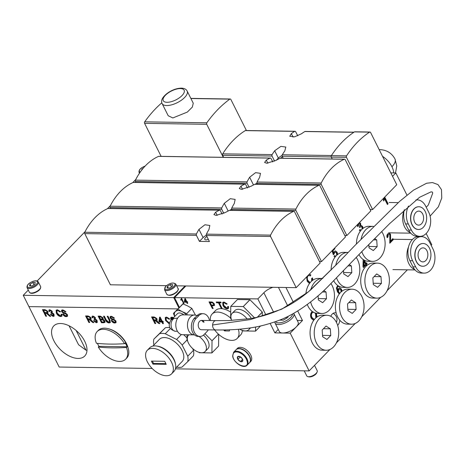 <?xml version="1.0" encoding="UTF-8"?>
<svg xmlns="http://www.w3.org/2000/svg" width="465" height="465" viewBox="0 0 465 465"><rect width="100%" height="100%" fill="white"/><g stroke="black" fill="none" stroke-linecap="round" stroke-linejoin="round"><path stroke-width="0.7" d="M336.166 312.968A6.888 4.819 90.9 0 0 335.085 312.776A6.888 4.819 90.9 0 0 332.19 314.09A6.888 4.819 90.9 0 0 330.795 316.299M337.642 325.355A6.888 4.819 90.9 0 0 337.77 325.233A6.888 4.819 90.9 0 0 339.781 320.187M69.07 325.791L78.562 344.739L86.019 350.203A21.593 12.375 -135.8 0 0 86.99 350.186M60.526 323.5A21.593 12.375 -135.8 0 0 53.789 325.919A21.593 12.375 -135.8 0 0 56.794 345.449A21.593 12.375 -135.8 0 0 78.021 358.434A21.593 12.375 -135.8 0 0 84.758 356.016A21.593 12.375 -135.8 0 0 81.753 336.48A21.593 12.375 -135.8 0 0 60.526 323.5M390.809 172.875L395.843 172.951L392.547 176.345M431.154 245.351L431.782 244.712L426.167 233.5M406.968 195.155L395.843 172.951M180.705 299.681L181.646 298.478L184.105 303.383L183.547 303.378L181.635 299.553L180.995 300.262L180.705 299.681L181.687 298.059M181.995 299.175L180.995 300.262L181.397 299.849L181.118 299.286M222.212 308.661L221.392 308.644L218.463 302.796L216.591 302.767L216.213 302.006L220.77 302.076L221.154 302.843L219.288 302.814L222.212 308.661M171.323 319.688L170.783 318.949L170.783 317.508L171.899 317.171L173.602 317.642M173.149 318.106L171.579 318.124L172.073 319.484M163.436 323.681L162.686 323.669L161.878 322.059L159.338 322.018L158.914 321.17L159.64 317.147L160.163 317.153L162.204 321.222L162.948 321.234L163.372 322.082L162.628 322.071L163.436 323.681M114.861 323.012C113.419 323.006 112.21 322.204 111.234 320.606L112.053 320.618L114.442 322.251L115.186 322.018L115.198 321.117L114.128 320.216L111.734 319.455L110.153 318.014L110.153 316.578L111.275 316.235L114.413 318.217L113.588 318.205L111.687 316.996L110.955 317.188L110.949 317.961L111.449 318.548L114.187 319.472L116 321.088L115.983 322.652L114.861 323.012L115.262 322.605C113.82 322.594 112.606 321.792 111.629 320.193M103.648 322.757L101.463 322.722L98.15 316.113L100.335 316.148L103.12 317.891L102.957 319.298L104.852 320.897L104.916 322.437L103.648 322.757L104.05 322.344L101.858 322.315L101.463 322.722M89.722 322.541L88.902 322.53L85.589 315.921L88.123 315.962L90.966 317.769L91.012 319.217L90.309 319.525L93.866 322.605L92.919 322.594L89.077 319.589L88.24 319.577L89.722 322.541M60.316 315.793L61.037 315.561L61.118 314.166L62.054 314.398L61.874 316.194L60.77 316.56C58.892 316.351 57.416 315.194 56.346 313.079L56.126 310.207L57.364 309.777L60.572 311.736L59.851 311.922L57.707 310.544L56.899 310.794L57.166 313.09L60.316 315.793M46.587 316.258L45.768 316.247L42.455 309.632L44.983 309.673L47.831 311.486L47.878 312.928L47.174 313.236L50.732 316.322L49.784 316.305L46.366 313.34L45.099 313.288L46.587 316.258M265.893 314.945L257.86 298.902L174.549 297.617L185.878 285.958M179.403 307.319L174.549 297.617M28.295 290.09L23.25 295.287L28.923 306.615L177.799 308.911L28.923 306.615L59.183 367.042L152.177 368.478M329.935 349.494L309.126 370.901L175.439 368.838M309.126 370.901L290.212 333.132L302.477 320.513L297.251 320.432M278.256 329.423L274.885 332.894L290.212 333.132M274.885 332.894L270.142 323.425M52.801 315.677L53.289 314.381L51.138 313.218L50.836 312.457L51.557 312.253L51.534 311.469L50.173 310.51L49.703 311.509L48.912 311.416L48.988 310.004L49.767 309.748L52.266 311.451L52.127 312.753L54.039 314.398L54.05 316.148L53.155 316.444L50.406 314.549L51.109 314.474L52.801 315.677L53.731 315.096M50.173 310.51L50.575 310.097L50.173 310.51M52.266 312.637L51.58 313.131M66.344 316.648C64.897 316.636 63.688 315.834 62.711 314.235L63.536 314.247L65.925 315.88L66.669 315.648L66.681 314.747L65.612 313.846L63.211 313.084L61.636 311.643L61.636 310.207L62.758 309.864L65.896 311.846L65.071 311.835L63.17 310.626L62.432 310.818L62.426 311.597L62.932 312.184L65.67 313.102L67.477 314.718L67.466 316.281L66.344 316.648L66.745 316.235C65.298 316.223 64.089 315.421 63.112 313.823M95.935 321.966L96.424 320.664L94.279 319.502L93.971 318.74L94.691 318.542L94.668 317.758L93.308 316.799L92.837 317.798L92.047 317.7L92.122 316.287L92.901 316.031L95.406 317.74L95.267 319.037L97.173 320.687L97.185 322.437L96.29 322.727L93.541 320.838L94.25 320.763L95.935 321.966L96.865 321.385M93.308 316.799L93.709 316.386L93.308 316.799M109.083 320.013L107.2 316.252L108.02 316.264L109.926 320.071L110.275 322.6L109.141 322.925C107.514 322.82 106.282 321.844 105.439 320.001L103.532 316.2L104.358 316.212L106.241 319.967L108.653 322.076L109.461 321.861L109.083 320.013L109.478 319.6L107.81 316.264M155.734 323.559L154.909 323.547L151.602 316.938L154.13 316.979L156.978 318.792L157.025 320.234L156.321 320.542L159.873 323.623L158.931 323.611L155.089 320.606L154.246 320.594L155.734 323.559M169.115 323.768L165.494 320.385L165.273 317.508L166.505 317.084L169.713 319.042L168.993 319.228L166.848 317.845L166.046 318.101L166.313 320.391L169.458 323.099M213.168 308.522L212.342 308.504L209.035 301.895L212.075 302.006L214.324 303.866L214.441 305.522L211.808 305.807L213.168 308.522M226.891 308.057L227.618 307.818L227.699 306.429L228.629 306.656L228.455 308.458L227.35 308.824C225.473 308.615 223.996 307.458 222.927 305.342L222.706 302.465L223.938 302.041L227.153 304L226.426 304.186L224.281 302.802L223.479 303.058L223.746 305.348L226.891 308.057M187.715 303.442L187.157 303.436L186.558 302.238L184.675 302.209L184.355 301.576L184.901 298.588L185.285 298.594L186.802 301.616L187.354 301.622L187.674 302.256L187.116 302.244L187.715 303.442M311.602 281.122L311.655 278.413L312.532 277.89L312.742 280.221M309.475 283.534L307.173 281.255L306.604 276.942M309.33 274.135L310.876 274.995L310.236 275.995L309.103 275.332L308.121 275.821C307.08 277.233 307.016 278.785 307.923 280.482L309.923 282.394L310.446 282.296M334.945 257.273L334.021 256.36L334.661 255.564L335.765 256.25M336.736 255.244L336.509 253.053L335.434 252.1L334.62 252.518L334.05 254.134L333.318 254.744L332.062 250.751M334.649 248.095L334.94 248.67L332.963 250.699L333.672 252.937L334.37 251.455L335.468 250.943L337.16 252.292L337.642 254.477L337.142 254.471L337.108 254.907M360.288 231.204L359.352 230.303L359.991 229.501L361.107 230.175M362.09 229.164L361.968 227.24L361.014 226.502L359.869 227.426L359.503 226.478L360.026 224.2L359.305 223.648L358.678 223.956L358.358 226.042L357.626 226.647L357.451 224.63M359.492 222.532L360.695 223.467L360.718 225.711L361.381 225.513L362.654 226.548L363.026 228.373M384.729 197.09L388.095 203.815L387.415 204.519L384.462 198.631L383.794 201.014L383.346 200.119L383.858 197.985M285.946 287.504L293.502 302.587M297.699 310.969L302.477 320.513M407.375 269.822L387.101 290.677M380.597 297.373L361.77 316.741M355.266 323.431L336.439 342.804M390.234 241.318L392.844 238.632L393.326 239.603L389.839 243.189L389.839 234.912L389.019 234.308L388.258 234.691L387.926 237.086L387.194 237.696C386.63 236.156 386.839 234.86 387.833 233.808L389.118 233.145L390.519 234.203L390.594 238.824L390.234 241.318L389.734 241.306L390.094 238.818L390.594 238.824M366.228 266.061L365.775 265.155L363.45 267.549L362.967 266.579L363.165 259.499M364.339 260.226L365.972 263.486L366.658 262.783L367.141 263.748L366.461 264.451L366.943 265.422M339.252 293.996L337.404 291.77L336.404 288.015L337.683 285.458M339.514 286.533L339.218 286.905L338.584 286.382L337.235 286.661L337.735 286.667L337.265 287.492L337.886 290.66L338.683 288.335L339.787 287.818L341.484 289.166L341.955 291.212M338.584 286.382L337.735 286.667M313.631 320.426L311.323 318.397C310.143 315.956 310.324 313.765 311.864 311.817L312.271 311.457M316.427 313.294L316.991 317.008M272.914 287.3A10.968 4.673 -26.6 0 0 263.858 292.729L257.86 298.902M384.404 197.427L387.595 203.804L388.095 203.815M387.595 203.804L387.24 204.176M383.515 200.45L383.962 198.625L384.462 198.631M392.512 238.969L392.826 239.591L393.326 239.603M392.826 239.591L389.682 242.829M389.019 234.308L388.258 234.691M387.758 234.686L387.426 237.08L387.926 237.086M387.426 237.08L387.072 237.371M388.874 233.168L390.519 234.203M390.019 234.197L390.094 238.818M359.753 229.803L360.962 230.187M361.014 226.502L360.259 226.868M359.759 226.856L359.369 227.414M359.305 223.648L358.678 223.956M358.178 223.95L357.858 226.037L358.358 226.042M357.858 226.037L357.527 226.31M359.399 222.63L360.695 223.467M360.195 223.462L360.218 225.705L360.718 225.711M361.131 225.542L362.654 226.548M362.154 226.536L362.485 228.809M363.275 267.206L365.275 265.149L365.775 265.155M363.642 259.825L365.473 263.481L365.972 263.486M366.333 263.12L366.641 263.742L367.141 263.748M366.641 263.742L365.961 264.445L366.461 264.451M365.961 264.445L366.594 265.718M363.926 261.469L363.427 261.458L363.31 265.707L363.81 265.713L365.292 264.19L363.926 261.469L363.81 265.713M334.411 255.872L335.608 256.262M335.434 252.1L334.62 252.518M334.12 252.512L333.545 254.128L334.05 254.134M333.545 254.128L333.207 254.407M334.318 248.426L334.94 248.67M334.44 248.665L332.463 250.693L332.963 250.699M332.463 250.693L333.173 252.931L333.672 252.937M335.224 250.961L337.16 252.292M336.66 252.28L337.142 254.471M337.235 286.661L336.765 287.486L337.265 287.492M336.765 287.486L337.387 290.654L337.886 290.66M339.543 287.841L341.484 289.166M340.985 289.154L341.426 291.642M341.014 292.008L340.816 289.898L339.752 288.986L338.433 289.393L337.886 290.474M337.857 290.66L338.107 292.09L339.305 293.043L340.037 293.02M338.433 289.393L338.933 289.399L338.607 292.096L339.805 293.049M338.107 292.09L338.607 292.096M339.752 288.986L338.933 289.399M312.102 278.146L312.166 280.651M309.266 274.205L310.876 274.995M310.376 274.984L309.923 275.693M309.103 275.332L308.01 275.495M307.702 275.815L308.121 275.821M307.249 276.274L307.423 280.471L307.923 280.482M307.423 280.471L309.423 282.389L309.923 282.394M315.88 313.183L316.392 317.461M313.561 312.096L311.806 312.678C310.684 314.189 310.608 315.84 311.579 317.624L313.55 319.286L314.619 319.182M311.806 312.678L312.306 312.683C311.184 314.195 311.108 315.845 312.079 317.636L314.049 319.292M311.579 317.624L312.079 317.636M315.845 317.926L315.584 313.869L314.979 312.916M313.271 312.12L312.306 312.683M46.378 315.834L45.768 316.247M46.163 315.834L43.065 309.644M48.029 312.695L47.174 313.236M50.296 315.898L49.784 316.305M50.185 315.892L48.761 314.485L48.36 314.898M48.761 314.485L47.785 313.567M47.261 313.154L46.767 312.928L46.366 313.34M46.767 312.928L45.5 312.881L45.099 313.288M47.064 312.37L47.418 311.079L45.797 310.027L44.059 309.998L43.658 310.411L44.721 312.526L46.285 312.55L47.064 312.37L47.023 311.492L45.396 310.434L43.658 310.411M47.418 311.079L47.023 311.492M54.207 315.909L53.155 316.444M53.556 316.031L50.807 314.137M53.202 315.27L53.69 313.968L53.289 314.381M53.69 313.968L53.289 313.393M51.981 312.724L51.138 313.218M51.539 312.805L51.371 312.387M51.557 312.253L51.935 311.056L51.534 311.469M51.935 311.056L50.575 310.097M49.598 311.038L48.912 311.416M49.313 311.004L49.232 309.835M61.037 315.561L61.642 314.294M62.043 315.968L60.77 316.56M61.171 316.148C59.293 315.944 57.817 314.782 56.747 312.666L56.346 313.079M56.747 312.666L56.358 310.021M60.369 311.48L59.851 311.922M60.247 311.509L58.102 310.132L57.707 310.544M58.102 310.132L56.899 310.794M66.669 315.648L67.07 315.241L67.082 314.34L66.681 314.747M67.082 314.34L66.013 313.433L65.612 313.846M66.013 313.433L63.612 312.672L63.211 313.084M63.612 312.672L62.037 311.23L61.636 311.643M62.037 311.23L61.88 310.033M65.635 311.422L65.071 311.835M65.472 311.422L63.571 310.213L63.17 310.626M63.571 310.213L62.432 310.818M67.623 316.055L66.745 316.235M89.513 322.123L88.902 322.53M89.297 322.117L86.199 315.933M91.163 318.984L90.309 319.525M93.43 322.181L92.919 322.594M93.32 322.181L91.896 320.774L91.495 321.187M91.896 320.774L90.919 319.856M90.396 319.438L89.902 319.217L89.501 319.629M89.902 319.217L88.635 319.164L88.24 319.577M90.198 318.659L90.559 317.368L88.931 316.31L87.193 316.287L86.792 316.694L87.856 318.816L89.42 318.839L90.198 318.659L90.158 317.781L88.53 316.723L86.792 316.694M90.559 317.368L90.158 317.781M97.348 322.193L96.29 322.727M96.691 322.315L93.942 320.426M96.336 321.553L96.825 320.257L96.424 320.664M96.825 320.257L96.429 319.682M95.278 319.019L94.715 319.42M95.116 319.007L94.279 319.502M94.674 319.089L94.511 318.67M94.691 318.542L95.093 318.13L95.069 317.345L94.668 317.758M95.069 317.345L93.709 316.386M92.733 317.328L92.047 317.7M92.448 317.293L92.366 316.124M101.858 322.315L98.76 316.124M105.061 322.199L104.05 322.344M103.224 319.391L101.155 319.275L100.754 319.688L101.899 321.972L103.765 321.972L104.474 321.408M104.166 321.559L104.422 320.461L103.869 319.751M100.864 316.496L99.754 316.479L99.353 316.892L100.376 318.926L102.236 318.874L102.788 318.368L102.742 317.549L100.864 316.496L100.469 316.909L99.353 316.892M102.742 317.549L102.341 317.961L100.469 316.909M102.236 318.874L102.341 317.961M102.44 319.292L102.038 319.705L100.754 319.688M104.422 320.461L104.021 320.873L102.038 319.705M103.765 321.972L104.021 320.873M110.443 322.355L109.141 322.925M109.542 322.512C107.915 322.408 106.683 321.431 105.84 319.589L104.143 316.206M109.461 321.861L109.856 321.449L109.478 319.6M115.186 322.018L115.587 321.606L115.599 320.705L115.198 321.117M115.599 320.705L114.529 319.804L114.128 320.216M114.529 319.804L112.129 319.042L111.734 319.455M112.129 319.042L110.554 317.601L110.153 318.014M110.554 317.601L110.397 316.403M114.152 317.793L113.588 318.205M113.989 317.793L112.088 316.584L111.687 316.996M112.088 316.584L110.955 317.188M116.145 322.419L115.262 322.605M155.519 323.14L154.909 323.547M155.31 323.134L152.212 316.95M157.17 320.001L156.321 320.542M159.443 323.198L158.931 323.611M159.332 323.198L157.902 321.792L157.507 322.204M157.902 321.792L156.932 320.873M156.403 320.461L155.909 320.234L155.508 320.647M155.909 320.234L154.647 320.182L154.246 320.594M156.211 319.676L156.566 318.386L154.944 317.328L153.206 317.304L152.805 317.711L153.863 319.833L155.426 319.856L156.211 319.676L156.164 318.798L154.543 317.74L152.805 317.711M156.566 318.386L156.164 318.798M163.221 323.256L162.686 323.669M163.087 323.256L162.279 321.646L161.878 322.059M162.279 321.646L159.739 321.606L159.338 322.018M159.739 321.606L159.315 320.763L158.914 321.17M159.315 320.763L159.966 317.153M163.163 321.658L162.628 322.071M161.454 321.21L161.855 320.798L160.663 318.42L159.838 321.187L161.454 321.21L160.262 318.833M169.202 323.268L165.895 319.972L165.494 320.385M165.895 319.972L165.505 317.322M169.516 318.787L168.993 319.228M169.394 318.816L167.249 317.438L166.848 317.845M167.249 317.438L166.046 318.101M171.771 319.327L171.184 318.537L170.783 318.949M171.184 318.537L171.021 317.339M173.55 317.694L172.713 317.519L172.317 317.932M172.713 317.519L171.579 318.124M212.958 308.097L212.342 308.504M212.743 308.097L209.645 301.907M214.58 305.284L213.237 305.831M213.638 305.418L212.209 305.395L211.808 305.807M213.592 304.871L213.993 304.465L213.912 303.465L212.732 302.349L210.639 302.262L210.238 302.674L211.424 305.046L212.831 305.069L213.592 304.871L213.511 303.877L212.331 302.762L210.238 302.674M212.732 302.349L212.331 302.762M213.912 303.465L213.511 303.877M222.003 308.237L221.392 308.644M221.793 308.237L218.864 302.39L218.463 302.796M218.864 302.39L216.992 302.36L216.591 302.767M216.992 302.36L216.824 302.018M220.945 302.419L219.683 302.401L219.288 302.814M227.618 307.818L228.222 306.557M228.617 308.231L227.35 308.824M227.751 308.411C225.874 308.202 224.397 307.045 223.328 304.93L222.927 305.342M223.328 304.93L222.938 302.285M226.949 303.744L226.426 304.186M226.827 303.773L224.682 302.395L224.281 302.802M224.682 302.395L223.479 303.058M183.913 303.006L183.547 303.378M187.523 303.058L187.157 303.436M187.151 302.209L186.959 301.826L186.558 302.238M186.959 301.826L185.07 301.797L184.675 302.209M185.07 301.797L184.756 301.169L184.355 301.576M184.756 301.169L185.221 298.594M187.482 301.872L187.116 302.244M185.041 301.587L186.244 301.611L185.361 299.838L185.041 301.587M186.61 301.233L186.244 301.611M185.721 299.466L185.361 299.838M247.113 318.92A11.671 6.69 -135.8 0 0 232.116 313.364A11.671 6.69 -135.8 0 0 231.71 320.397M232.116 313.364L234.784 310.62A11.671 6.69 44.2 0 1 251.187 318.316M231.291 319.205L230.663 318.577A17.507 10.032 44.2 0 1 230.652 318.56A17.507 10.032 44.2 0 1 230.646 318.542L230.75 306.4L237.417 299.541A17.507 10.032 44.2 0 1 237.435 299.524L230.768 306.383L243.242 306.575L249.903 299.716L237.435 299.524M249.903 299.716A17.507 10.032 44.2 0 1 249.943 299.733L243.276 306.592L254.442 317.735M257.389 317.13L262.307 312.067L249.943 299.733M262.307 312.067A17.507 10.032 44.2 0 1 262.324 312.108L257.453 317.113M262.289 315.95L262.324 312.108M255.587 326.988L255.552 331.109L260.551 325.959M255.552 331.109A17.507 10.032 44.2 0 1 255.535 331.127L243.061 330.929A17.507 10.032 44.2 0 1 243.026 330.911L242.614 330.499M239.69 329.22A11.671 6.69 -135.8 0 0 248.851 329.633A11.671 6.69 -135.8 0 0 249.815 327.988M188.9 334.8A11.671 6.69 -135.8 0 0 188.476 335.178A11.671 6.69 -135.8 0 0 188.517 343.182A11.671 6.69 -135.8 0 0 196.881 351.476A11.671 6.69 -135.8 0 0 205.216 351.441A11.671 6.69 -135.8 0 0 205.175 343.437A11.671 6.69 -135.8 0 0 198.985 336.433M203.478 335.125A11.671 6.69 44.2 0 1 207.843 340.694A11.671 6.69 44.2 0 1 207.878 348.704L205.216 351.441M187.651 341.019L187.023 340.392A17.507 10.032 44.2 0 1 187.017 340.374A17.507 10.032 44.2 0 1 187.006 340.357L187.052 334.771M204.937 333.69L211.999 340.74A17.507 10.032 44.2 0 1 212.017 340.775L211.912 352.918L218.579 346.059L218.678 334.364M211.999 340.74L218.422 334.132M218.451 334.155L212.017 340.775M211.912 352.918A17.507 10.032 44.2 0 1 211.895 352.935L199.427 352.743A17.507 10.032 44.2 0 1 199.386 352.726L198.974 352.313M135.728 179.566L132.728 182.652M110.397 205.629L107.398 208.715M85.066 231.686L37.13 281.005M23.25 295.287L173.712 297.606L185.047 285.946M173.712 297.606L178.845 307.853M124.539 343.687A19.838 11.369 -135.8 0 0 103.381 329.307A19.838 11.369 -135.8 0 0 97.191 331.533A19.838 11.369 -135.8 0 0 96.406 343.257A185.082 78.806 -26.6 0 0 109.874 344.088A185.082 78.806 -26.6 0 0 124.539 343.687L125.201 343.001A19.838 11.369 44.2 0 1 126.248 344.891A19.838 11.369 44.2 0 1 127.096 346.78L126.428 347.465A185.082 78.806 153.4 0 1 111.763 347.867A185.082 78.806 153.4 0 1 98.301 347.029A19.838 11.369 -135.8 0 0 119.459 361.41A19.838 11.369 -135.8 0 0 125.643 359.189A19.838 11.369 -135.8 0 0 126.428 347.465M125.643 359.189L126.771 358.033A19.838 11.369 -135.8 0 0 126.707 344.42A19.838 11.369 -135.8 0 0 112.478 330.319A19.838 11.369 -135.8 0 0 98.318 330.377L97.191 331.533M98.301 347.029L98.964 346.344A19.838 11.369 44.2 0 1 97.923 344.455A19.838 11.369 44.2 0 1 97.406 343.362M98.964 346.344L127.096 346.78M171.597 373.848L173.997 371.378A16.92 9.701 -135.8 0 0 173.945 359.771A16.92 9.701 -135.8 0 0 161.808 347.739A16.92 9.701 -135.8 0 0 149.73 347.785L147.329 350.255A16.92 9.701 -135.8 0 0 147.382 361.863A16.92 9.701 -135.8 0 0 159.518 373.895A16.92 9.701 -135.8 0 0 171.597 373.848A16.92 9.701 -135.8 0 0 171.544 362.235A16.92 9.701 -135.8 0 0 159.408 350.209A16.92 9.701 -135.8 0 0 147.329 350.255M152.148 362.619L152.915 364.118L166.243 364.322L164.732 361.299L151.404 361.096L152.148 362.619M152.915 364.118L153.555 363.461L165.895 363.647M152.421 361.2L153.555 363.461M157.193 346.129A15.874 9.097 44.2 0 1 175.445 363.868M175.59 368.233L182.175 361.456A15.874 9.097 -135.8 0 0 179.972 347.093A15.874 9.097 -135.8 0 0 164.366 337.549A15.874 9.097 -135.8 0 0 159.414 339.328L152.822 346.105M176.677 367.112A21.006 12.038 -135.8 0 0 179.304 367.391A21.006 12.038 -135.8 0 0 181.966 367.129L187.709 361.677A21.006 12.038 -135.8 0 0 187.755 356.196L182.158 345.024A21.006 12.038 -135.8 0 0 176.584 339.462L165.249 333.742A21.006 12.038 -135.8 0 0 159.623 333.655L153.88 339.107A21.006 12.038 -135.8 0 0 153.834 344.588L153.991 344.908M187.011 340.037L182.158 345.024M187.023 338.09A21.006 12.038 -135.8 0 0 183.687 334.719M176.584 339.462L181.373 334.527M187.755 356.196L193.487 350.296L192.574 348.477M193.487 350.296A21.006 12.038 -135.8 0 1 193.44 355.777L187.709 361.677M159.623 333.655L165.354 327.755L153.88 339.107M170.3 328.54L165.249 333.742M169.754 327.633A21.006 12.038 -135.8 0 0 165.354 327.755M143.174 168.289L141.994 168.981L141.691 170.132M142.226 169.446L141.994 168.981M169.411 288.091L172.282 286.394L172.748 284.661L170.341 284.621L167.476 286.318L167.011 288.05L169.411 288.091M168.353 288.073L167.476 286.318M171.469 286.876L170.341 284.621M35.282 282.54L32.876 282.505L30.004 284.196L29.539 285.929L31.946 285.969L34.817 284.272L35.282 282.54M34.003 284.754L32.876 282.505M30.882 285.952L30.004 284.196M317.107 372.041L316.659 372.994A4.9 2.087 153.4 0 1 315.851 374.11A4.9 2.087 153.4 0 1 308.929 376.871L307.894 376.65A5.836 2.482 -26.6 0 0 316.142 373.36A5.836 2.482 -26.6 0 0 317.107 372.041A5.836 2.482 -26.6 0 0 317.194 370.686L314.52 365.351M293.851 313.643L298.106 322.14A10.503 4.47 153.4 0 1 296.211 326.959A10.503 4.47 153.4 0 1 286.504 332.469A10.503 4.47 153.4 0 1 279.32 331.545L275.065 323.047A10.503 4.47 153.4 0 0 282.249 323.971A10.503 4.47 153.4 0 0 291.956 318.461A10.503 4.47 153.4 0 0 293.851 313.643L293.671 313.334M304.209 370.826L306.761 375.912A5.836 2.482 -26.6 0 0 307.894 376.65M279.506 320.118L283.243 320.176L287.835 317.461L288.161 316.247M281.54 320.147L281.18 319.432M286.533 318.229L286.051 317.264M240.388 335.166A17.507 10.032 -135.8 0 0 240.55 335.003A17.507 10.032 -135.8 0 0 242.358 330.417M230.698 312.143A17.507 10.032 -135.8 0 0 215.609 310.44A17.507 10.032 -135.8 0 0 215.446 310.603L212.11 314.026A17.507 10.032 -135.8 0 0 210.395 320.542M214.603 329.941A17.507 10.032 -135.8 0 0 237.057 338.596A17.507 10.032 -135.8 0 0 237.22 338.433A17.507 10.032 -135.8 0 0 238.353 329.33M230.646 318.101A17.507 10.032 -135.8 0 0 212.273 313.869A17.507 10.032 -135.8 0 0 212.11 314.026M223.624 329.918L224.624 330.917L229.431 330.987L229.443 329.766M225.635 329.877L224.624 330.917M209.535 320.525A9.922 6.946 90.9 0 0 203.066 313.695L201.293 313.666A9.922 6.946 90.9 0 0 197.119 315.561L194.289 318.473A9.922 6.946 90.9 0 0 192.638 332.33A9.922 6.946 90.9 0 0 198.154 336.422L199.921 336.445A9.922 6.946 90.9 0 0 204.094 334.556L206.931 331.638A9.922 6.946 90.9 0 0 208.268 329.842M203.066 313.695A9.922 6.946 90.9 0 0 198.892 315.59L196.056 318.502A9.922 6.946 90.9 0 0 194.411 332.359A9.922 6.946 90.9 0 0 199.921 336.445M197.009 315.677L196.387 315.421A9.922 6.946 90.9 0 0 194.562 315.043A9.922 6.946 90.9 0 0 188.273 320.408A9.922 6.946 90.9 0 0 188.744 330.789A9.922 6.946 90.9 0 0 194.26 334.881A9.922 6.946 90.9 0 0 194.521 334.876M194.562 315.043L182.902 314.863A9.922 6.946 90.9 0 0 176.613 320.228A9.922 6.946 90.9 0 0 177.084 330.609A9.922 6.946 90.9 0 0 182.594 334.701L194.26 334.881M212.604 324.977A4.667 3.267 -89.1 0 1 215.934 320.623L228.809 320.554L247.63 318.851C258.929 317.601 271.13 313.91 284.225 307.778C293.764 302.936 302.703 296.856 311.05 289.538L338.27 262.742L308.498 291.747L281.761 309.173L250.705 319.507L212.604 324.977A4.667 3.267 -89.1 0 0 213.197 328.034A4.667 3.267 -89.1 0 0 215.789 329.958L201.421 329.737A4.667 3.267 -89.1 0 1 198.828 327.813A4.667 3.267 -89.1 0 1 198.607 322.931A4.667 3.267 -89.1 0 1 201.566 320.402A4.667 3.267 -89.1 0 1 204.089 322.193M201.147 320.437A4.667 3.267 -89.1 0 1 203.257 322.181M183.902 314.881A6.382 3.656 -135.8 0 0 177.467 313.666L172.306 318.978M174.741 316.467A9.335 5.353 44.2 0 1 175.433 311.521A9.335 5.353 44.2 0 1 182.1 311.626A9.335 5.353 44.2 0 1 186.389 314.915M187.244 314.933L186.744 313.631L182.1 311.626L177.892 309.167L173.41 313.422L174.677 316.537M177.665 318.106L174.079 318.49A6.382 3.656 -135.8 0 0 172.655 318.787L170.922 320.065C167.638 325.802 169.184 329.54 175.567 331.283L177.467 331.312M173.41 313.422L182.995 303.918L187.639 305.924L191.842 308.382L195.44 315.136M177.892 309.167L182.995 303.918M186.744 313.631L191.842 308.382M195.538 317.188A8.591 6.016 90.9 0 0 193.097 320.025M232.849 356.178C233.599 364.525 248.856 370.518 247.299 361.857C246.305 357.701 243.602 354.557 239.179 352.429C234.871 351.127 232.762 352.377 232.849 356.178M240.417 361.526L242.62 361.206L242.602 359.8L242.282 358.701L239.737 356.516A3.371 1.93 44.2 0 1 242.817 360.096A3.371 1.93 44.2 0 1 240.417 361.526A3.371 1.93 44.2 0 1 237.33 357.94A3.371 1.93 44.2 0 1 239.737 356.516L237.528 356.835L237.865 359.34L240.417 361.526L242.515 359.364M250.344 359.265A9.335 5.353 -135.8 0 0 244.206 350.61A9.335 5.353 -135.8 0 0 236.046 349.767L233.645 352.238A9.335 5.353 -135.8 0 1 241.806 353.08A9.335 5.353 -135.8 0 1 247.944 361.735A9.335 5.353 -135.8 0 1 247.037 365.252L249.438 362.781A9.335 5.353 -135.8 0 0 250.344 359.265M249.531 362.677A9.335 5.353 -135.8 0 0 249.635 362.578A9.335 5.353 -135.8 0 0 250.548 359.061A9.335 5.353 -135.8 0 0 244.41 350.401A9.335 5.353 -135.8 0 0 236.243 349.564A9.335 5.353 -135.8 0 0 236.15 349.668M249.635 362.578L250.769 361.415A9.335 5.353 -135.8 0 0 251.681 357.893A9.335 5.353 -135.8 0 0 245.537 349.238A9.335 5.353 -135.8 0 0 237.377 348.395L236.243 349.564M240.3 356.835L237.865 359.34M168.208 115.744L172.852 117.953L187.302 112.094L192.341 107.095L193.254 103.207L187.168 91.053A14.002 5.964 153.4 0 1 181.367 100.237A14.002 5.964 153.4 0 1 166.644 105.555A14.002 5.964 153.4 0 1 162.122 103.596L168.208 115.744M282.505 156.815A3.854 1.639 -26.6 0 0 280.686 158.141A3.854 1.639 -26.6 0 0 280.622 158.205M297.74 135.797L295.682 131.746A1.168 0.82 90.9 0 0 295.037 131.27L245.625 130.508A1.168 0.82 90.9 0 0 245.288 130.607A91.03 63.74 90.9 0 0 222.706 153.834A1.168 0.82 90.9 0 0 222.642 155.287L223.648 157.327M295.037 131.27A1.168 0.82 90.9 0 0 294.7 131.368A91.03 63.74 90.9 0 0 291.34 133.606L289.765 136.28L294.607 136.832L301.489 133.757A91.03 63.74 -89.1 0 1 304.848 131.525A1.168 0.82 -89.1 0 1 305.185 131.426L354.01 132.182M283.208 158.245L282.203 156.205A1.168 0.82 -89.1 0 1 282.267 154.752A91.03 63.74 -89.1 0 1 284.824 150.904L285.812 147.062L280.901 146.37L274.675 150.747A91.03 63.74 90.9 0 0 272.118 154.595A1.168 0.82 90.9 0 0 272.054 156.048L274.577 161.157M372.61 209.552L346.466 157.339A1.168 0.82 -89.1 0 1 346.535 155.862A102.701 71.912 -89.1 0 1 369.594 132.136A1.168 0.82 -89.1 0 1 369.948 132.031A1.168 0.82 -89.1 0 1 370.593 132.508L396.744 184.727L372.61 209.552L370.181 209.517M282.057 155.49A7.109 3.028 -26.6 0 0 278.361 158.106L276.239 160.286M332.254 159.001L331.301 157.1A1.168 0.82 -89.1 0 1 331.371 155.624A102.701 71.912 -89.1 0 1 342.089 142.145A102.701 71.912 -89.1 0 1 354.435 131.903A1.168 0.82 -89.1 0 1 354.783 131.793L369.948 132.031M223.276 157.321L206.745 124.306A1.168 0.82 -89.1 0 1 206.838 122.795A129.078 90.379 -89.1 0 1 229.844 99.126A1.168 0.82 -89.1 0 1 230.227 98.999A1.168 0.82 -89.1 0 1 230.878 99.481L246.421 130.52M161.128 156.362L144.592 123.347A1.168 0.82 -89.1 0 1 144.691 121.836A129.078 90.379 -89.1 0 1 161.82 102.817M344.815 235.505L346.849 235.54L321.222 184.361A1.168 0.82 -89.1 0 1 321.228 183.001A63.019 44.129 -89.1 0 1 344.321 159.245A1.168 0.82 -89.1 0 1 344.571 159.193L280.418 158.205A1.168 0.82 90.9 0 0 280.168 158.257A63.019 44.129 90.9 0 0 276.297 160.251L266.794 163.273L264.614 162.471L266.3 160.1A63.019 44.129 -89.1 0 1 270.171 158.1A1.168 0.82 -89.1 0 1 270.421 158.048A1.168 0.82 -89.1 0 1 271.072 158.53L272.775 161.936M249.106 187.285L247.072 183.216A1.168 0.82 -89.1 0 1 247.078 181.856A63.019 44.129 -89.1 0 1 249.635 177.241L255.599 172.637L260.476 173.34L259.633 177.398A63.019 44.129 90.9 0 0 257.075 182.013A1.168 0.82 90.9 0 0 257.069 183.373L257.534 184.303M247.072 183.216L135.431 181.495L135.896 182.425M256.976 183.134A7.004 2.982 -26.6 0 0 255.186 184.262M344.571 159.193A1.168 0.82 -89.1 0 1 345.222 159.675L370.843 210.848L346.849 235.54M270.421 158.048L158.78 156.327A1.168 0.82 90.9 0 0 158.53 156.38A63.019 44.129 -89.1 0 0 135.437 180.135A1.168 0.82 -89.1 0 0 135.431 181.495M319.484 261.568L321.518 261.597L295.891 210.424A1.168 0.82 -89.1 0 1 295.897 209.064A63.019 44.129 -89.1 0 1 318.99 185.303A1.168 0.82 -89.1 0 1 319.24 185.25L255.087 184.262A1.168 0.82 90.9 0 0 254.837 184.314A63.019 44.129 90.9 0 0 250.966 186.314L241.463 189.336L239.283 188.528L240.969 186.157A63.019 44.129 -89.1 0 1 244.84 184.163A1.168 0.82 -89.1 0 1 245.09 184.111A1.168 0.82 -89.1 0 1 245.741 184.588L247.444 187.994M223.775 213.342L221.741 209.279A1.168 0.82 -89.1 0 1 221.747 207.919A63.019 44.129 -89.1 0 1 224.304 203.304L230.268 198.695L235.145 199.404L234.302 203.461A63.019 44.129 90.9 0 0 231.744 208.076A1.168 0.82 90.9 0 0 231.739 209.436L232.204 210.36M221.741 209.279L110.1 207.559L110.565 208.489M231.646 209.198A7.004 2.982 -26.6 0 0 229.855 210.325M319.24 185.25A1.168 0.82 -89.1 0 1 319.885 185.733L345.512 236.912L321.518 261.597M245.09 184.111L133.449 182.39A1.168 0.82 90.9 0 0 133.199 182.443A63.019 44.129 -89.1 0 0 110.106 206.198A1.168 0.82 -89.1 0 0 110.1 207.559M208.332 239.336A3.737 1.593 153.4 0 1 205.966 239.882A3.737 1.593 153.4 0 1 204.763 239.359A3.737 1.593 153.4 0 1 206.919 236.516M176.659 285.818L296.188 287.661L270.56 236.482A1.168 0.82 -89.1 0 1 270.566 235.121A63.019 44.129 -89.1 0 1 293.659 211.366A1.168 0.82 -89.1 0 1 293.909 211.313L229.756 210.325A1.168 0.82 90.9 0 0 229.507 210.378A63.019 44.129 90.9 0 0 225.635 212.371L216.132 215.4L213.952 214.592L215.638 212.22A63.019 44.129 -89.1 0 1 219.509 210.221A1.168 0.82 -89.1 0 1 219.759 210.168A1.168 0.82 -89.1 0 1 220.41 210.651L222.113 214.057M206.408 235.493L209.436 241.538L199.439 241.381L196.41 235.342A1.168 0.82 -89.1 0 1 196.416 233.982A63.019 44.129 -89.1 0 1 198.974 229.367L204.937 224.758L209.814 225.461L208.971 229.518A63.019 44.129 90.9 0 0 206.414 234.133A1.168 0.82 90.9 0 0 206.408 235.493L270.56 236.482M196.41 235.342L84.77 233.616L110.397 284.795L166.441 285.661M206.315 235.255A7.004 2.982 -26.6 0 0 203.1 237.609L199.439 241.381M293.909 211.313A1.168 0.82 -89.1 0 1 294.554 211.796L320.182 262.969L296.188 287.661M219.759 210.168L108.118 208.448A1.168 0.82 90.9 0 0 107.868 208.5A63.019 44.129 -89.1 0 0 84.775 232.256A1.168 0.82 -89.1 0 0 84.77 233.616M410.357 232.663A15.171 10.625 -89.1 0 1 404.614 226.949A15.171 10.625 -89.1 0 1 404.242 210.192M415.925 199.967A15.171 10.625 -89.1 0 1 417.221 199.874A15.171 10.625 -89.1 0 1 425.655 206.129L428.73 212.267A15.171 10.625 -89.1 0 1 429.445 228.146A15.171 10.625 -89.1 0 1 419.831 236.354A15.171 10.625 -89.1 0 1 411.397 230.099L408.322 223.961A15.171 10.625 -89.1 0 1 408.514 206.03M419.831 236.354L417.122 236.313A15.171 10.625 -89.1 0 1 408.689 230.059L405.614 223.921A15.171 10.625 -89.1 0 1 404.37 209.692M418.785 206.739A11.381 7.969 90.9 0 0 418.703 206.739A11.381 7.969 90.9 0 0 411.49 212.894A11.381 7.969 90.9 0 0 412.025 224.798A11.381 7.969 90.9 0 0 418.349 229.489A11.381 7.969 90.9 0 0 418.436 229.495M425.19 211.43A11.381 7.969 -89.1 0 1 425.731 223.34A11.381 7.969 -89.1 0 1 418.517 229.495A11.381 7.969 -89.1 0 1 412.193 224.804A11.381 7.969 -89.1 0 1 411.653 212.894A11.381 7.969 -89.1 0 1 418.866 206.739A11.381 7.969 -89.1 0 1 425.19 211.43M421.528 223.781A7.004 4.906 -89.1 0 1 418.587 225.118A7.004 4.906 -89.1 0 1 414.007 220.241A7.004 4.906 -89.1 0 1 415.855 212.453A7.004 4.906 -89.1 0 1 418.802 211.116A7.004 4.906 -89.1 0 1 423.382 215.987A7.004 4.906 -89.1 0 1 421.528 223.781M414.629 269.438A15.171 10.625 -89.1 0 1 408.886 263.719A15.171 10.625 -89.1 0 1 408.52 246.962M412.595 260.731A15.171 10.625 -89.1 0 1 415.117 239.539A15.171 10.625 -89.1 0 1 421.499 236.644A15.171 10.625 -89.1 0 1 429.927 242.899L433.002 249.037A15.171 10.625 -89.1 0 1 433.723 264.916A15.171 10.625 -89.1 0 1 424.103 273.124A15.171 10.625 -89.1 0 1 415.669 266.869L412.595 260.731L409.892 260.691A15.171 10.625 -89.1 0 1 412.409 239.498A15.171 10.625 -89.1 0 1 418.791 236.604L421.499 236.644M423.057 243.509A11.381 7.969 90.9 0 0 422.976 243.509A11.381 7.969 90.9 0 0 415.762 249.664A11.381 7.969 90.9 0 0 416.297 261.574A11.381 7.969 90.9 0 0 422.621 266.265A11.381 7.969 90.9 0 0 422.708 266.265M429.468 248.2A11.381 7.969 -89.1 0 1 430.003 260.109A11.381 7.969 -89.1 0 1 422.79 266.265A11.381 7.969 -89.1 0 1 416.466 261.574A11.381 7.969 -89.1 0 1 415.925 249.664A11.381 7.969 -89.1 0 1 423.144 243.509A11.381 7.969 -89.1 0 1 429.468 248.2M425.8 260.551A7.004 4.906 -89.1 0 1 422.859 261.888A7.004 4.906 -89.1 0 1 418.279 257.017A7.004 4.906 -89.1 0 1 420.127 249.223A7.004 4.906 -89.1 0 1 423.074 247.886A7.004 4.906 -89.1 0 1 427.655 252.762A7.004 4.906 -89.1 0 1 425.8 260.551M424.103 273.124L421.395 273.083A15.171 10.625 -89.1 0 1 412.961 266.829L409.892 260.691M373.389 226.368A17.507 12.259 90.9 0 0 373.139 226.356L368.972 226.292A17.507 12.259 90.9 0 0 357.562 236.673A17.507 12.259 90.9 0 0 356.44 243.869M361.817 251.612A17.507 12.259 90.9 0 0 372.599 261.365A17.507 12.259 90.9 0 0 384.009 250.984A17.507 12.259 90.9 0 0 381.66 231.524M373.139 226.356A17.507 12.259 90.9 0 0 361.724 236.737A17.507 12.259 90.9 0 0 361.136 238.964M358.951 254.564A17.507 12.259 90.9 0 0 368.431 261.301L372.599 261.365M368.797 244.485L369.018 247.822L373.308 250.559L377.156 246.601L376.714 239.899L374.639 238.574M373.378 239.853L376.714 239.899M368.931 246.473L377.156 246.601M377.411 263.126L373.244 263.062A17.507 12.259 90.9 0 0 361.834 273.443A17.507 12.259 90.9 0 0 372.703 298.071L376.871 298.135A17.507 12.259 90.9 0 0 388.281 287.754A17.507 12.259 90.9 0 0 377.411 263.126A17.507 12.259 90.9 0 0 365.996 273.513A17.507 12.259 90.9 0 0 376.871 298.135M372.849 277.89L373.29 284.592L377.58 287.335L381.428 283.371L380.986 276.675L376.702 273.932L372.849 277.89M374.139 276.565L380.986 276.675M373.203 283.249L381.428 283.371M352.081 289.189L347.913 289.125A17.507 12.259 90.9 0 0 336.503 299.507A17.507 12.259 90.9 0 0 347.372 324.134L351.54 324.198A17.507 12.259 90.9 0 0 362.95 313.817A17.507 12.259 90.9 0 0 352.081 289.189A17.507 12.259 90.9 0 0 340.665 299.57A17.507 12.259 90.9 0 0 351.54 324.198M347.518 303.953L347.959 310.655L352.249 313.393L356.097 309.434L355.655 302.732L351.371 299.995L347.518 303.953M348.808 302.628L355.655 302.732M347.872 309.306L356.097 309.434M326.75 315.247L322.582 315.183A17.507 12.259 90.9 0 0 311.172 325.57A17.507 12.259 90.9 0 0 322.042 350.192L326.209 350.255A17.507 12.259 90.9 0 0 337.619 339.874A17.507 12.259 90.9 0 0 326.75 315.247A17.507 12.259 90.9 0 0 315.334 325.634A17.507 12.259 90.9 0 0 326.209 350.255M322.187 330.011L322.629 336.712L326.918 339.456L330.766 335.498L330.324 328.796L326.041 326.052L322.187 330.011M323.477 328.691L330.324 328.796M322.541 335.37L330.766 335.498M348.25 252.437A17.507 12.259 90.9 0 0 347.808 252.419L343.641 252.356A17.507 12.259 90.9 0 0 332.231 262.737A17.507 12.259 90.9 0 0 331.109 270.066M336.573 277.931A17.507 12.259 90.9 0 0 347.268 287.428A17.507 12.259 90.9 0 0 358.678 277.041A17.507 12.259 90.9 0 0 356.202 257.407M347.808 252.419A17.507 12.259 90.9 0 0 336.393 262.801A17.507 12.259 90.9 0 0 335.742 265.335M333.736 280.831A17.507 12.259 90.9 0 0 343.1 287.364L347.268 287.428M343.478 270.74L343.687 273.879L347.977 276.623L351.825 272.664L351.383 265.963L349.296 264.626M348.07 265.91L351.383 265.963M343.6 272.537L351.825 272.664M322.786 278.489A17.507 12.259 90.9 0 0 322.472 278.477L318.31 278.413A17.507 12.259 90.9 0 0 306.9 288.794A17.507 12.259 90.9 0 0 305.883 293.828M310.637 301.971A17.507 12.259 90.9 0 0 321.937 313.486A17.507 12.259 90.9 0 0 333.347 303.104A17.507 12.259 90.9 0 0 330.975 283.609M322.472 278.477A17.507 12.259 90.9 0 0 311.062 288.858A17.507 12.259 90.9 0 0 310.8 289.753M307.289 304.505A17.507 12.259 90.9 0 0 317.769 313.422L321.937 313.486M318.083 295.787L318.356 299.942L322.646 302.686L326.494 298.722L326.052 292.02L323.791 290.579M322.309 291.968L326.052 292.02M318.269 298.594L326.494 298.722M287.742 305.941L278.448 287.387M273.687 312.352L263.858 292.729M46.343 312.893L45.942 313.305M45.797 310.027L45.396 310.434M89.478 319.176L89.077 319.589M88.931 316.31L88.53 316.723M105.84 319.589L105.439 320.001M155.49 320.199L155.089 320.606M154.944 317.328L154.543 317.74M212.028 302.285L211.633 302.692M86.019 350.203L76.155 330.499M139.628 172.98A6.301 2.685 153.4 0 1 139.047 172.41C138.622 169.934 140.686 167.813 145.249 166.04M145.045 166.179A5.603 2.383 -26.6 0 0 140.023 169.388A5.603 2.383 -26.6 0 0 140.197 172.16M164.529 289.742L165.662 286.37C170.016 282.889 173.393 282.127 175.799 284.098A6.301 2.685 153.4 0 1 174.66 286.992A6.301 2.685 153.4 0 1 168.836 290.3A6.301 2.685 153.4 0 1 164.529 289.742L166.796 294.275A6.301 2.685 -26.6 0 0 171.103 294.827A6.301 2.685 -26.6 0 0 176.933 291.526A6.301 2.685 -26.6 0 0 178.066 288.631C178.758 288.73 178.38 289.858 176.933 292.003C172.579 295.49 169.202 296.246 166.796 294.275M173.875 286.417A5.603 2.383 -26.6 0 0 173.079 283.063A5.603 2.383 -26.6 0 0 165.877 286.295A5.603 2.383 -26.6 0 0 166.679 289.649A5.603 2.383 -26.6 0 0 173.875 286.417M31.829 288.044A6.301 2.685 153.4 0 1 27.057 287.626C26.633 285.15 28.696 283.028 33.253 281.249C35.857 280.482 37.549 280.726 38.328 281.982A6.301 2.685 153.4 0 1 31.829 288.044M33.184 281.354A5.603 2.383 -26.6 0 0 27.348 285.83A5.603 2.383 -26.6 0 0 31.637 287.114A5.603 2.383 -26.6 0 0 37.473 282.644A5.603 2.383 -26.6 0 0 33.184 281.354M29.33 292.154A6.301 2.685 -26.6 0 0 34.096 292.578A6.301 2.685 -26.6 0 0 40.6 286.51C41.025 288.986 38.961 291.107 34.404 292.886C31.8 293.653 30.109 293.409 29.33 292.154L27.057 287.626M275.64 321.588A9.335 3.976 -26.6 0 0 282.028 322.402A9.335 3.976 -26.6 0 0 290.648 317.502A9.335 3.976 -26.6 0 0 292.52 313.974M174.079 318.49A6.615 4.633 90.9 0 0 172.986 319.321A6.615 4.633 90.9 0 0 171.887 328.557A6.615 4.633 90.9 0 0 175.567 331.283M172.986 319.321A6.615 3.79 -135.8 0 0 170.922 320.065M194.289 318.473L196.056 318.502M198.892 315.59L197.119 315.561M382.509 156.304A16.92 9.701 44.2 0 1 391.931 166.761A16.92 7.208 -26.6 0 0 394.983 159.001C391.768 153.125 386.81 150.009 380.108 149.654L379.173 149.643M379.196 149.689A16.92 11.852 -89.1 0 1 380.108 149.654M391.931 166.761A16.92 9.701 44.2 0 1 393.727 172.916M108.392 328.743A18.676 10.701 44.2 0 1 128.113 347.913M167.034 102.294A11.671 4.97 153.4 0 1 165.366 95.308A11.671 4.97 153.4 0 1 180.362 88.577A11.671 4.97 153.4 0 1 182.03 95.563A11.671 4.97 153.4 0 1 167.034 102.294M294.7 131.368L245.288 130.607M272.054 156.048L222.642 155.287M331.243 156.961L282.203 156.205M272.118 154.595L222.706 153.834M331.446 155.513L282.267 154.752M353.859 132.281L304.848 131.525M278.361 158.106L274.675 150.747M293.09 137.099L291.34 133.606M331.301 157.1L346.466 157.339M331.371 155.624L346.535 155.862M354.435 131.903L369.594 132.136M206.745 124.306L144.592 123.347M206.838 122.795L144.691 121.836M229.844 99.126L190.906 98.528M266.3 160.1L267.863 163.221M321.222 184.361L257.069 183.373M321.228 183.001L257.075 182.013M247.078 181.856L135.437 180.135M249.635 177.241L253.489 184.942M270.171 158.1L158.53 156.38M344.321 159.245L280.168 158.257M240.969 186.157L242.532 189.284M295.891 210.424L231.739 209.436M295.897 209.064L231.744 208.076M221.747 207.919L110.106 206.198M224.304 203.304L228.158 211.005M244.84 184.163L133.199 182.443M318.99 185.303L254.837 184.314M215.638 212.22L217.202 215.347M270.566 235.121L206.414 234.133M196.416 233.982L84.775 232.256M198.974 229.367L203.1 237.609M219.509 210.221L107.868 208.5M293.659 211.366L229.507 210.378M405.614 223.921L408.322 223.961M408.689 230.059L411.397 230.099M412.961 266.829L415.669 266.869M248.851 329.633L250.565 327.866M188.476 335.178L188.842 334.8M139.047 172.41L139.459 173.23M175.799 284.098L178.066 288.631M38.328 281.982L40.6 286.51M336.416 322.344A7.004 7.004 0 0 0 333.132 313.329M274.763 321.902L275.065 323.047M240.55 335.003L237.22 338.433M180.931 305.865L183.477 303.238M394.983 159.001L396.761 165.912L395.529 172.945M233.645 352.238L232.651 355.969C233.186 362.142 243.41 369.315 247.037 365.252M426.225 207.262L428.341 205.001L432.735 193.091L432.34 192.028L431.02 191.865L419.546 197.311L389.711 223.56L362.38 251.03L327.999 286.55C314.102 300.785 294.269 315.119 277.599 320.862C268.166 324.308 259.144 326.645 250.536 327.872C240.579 329.441 228.995 330.138 215.789 329.958M215.934 320.623L201.566 320.402M338.27 262.742L354.638 245.758L399.662 201.351L413.525 190.133L426.585 183.251L432.45 182.559L437.978 184.588L441.494 189.674L441.75 198.049L438.35 206.867L430.113 216.091M187.168 91.053C186.151 89.164 184.21 88.193 181.344 88.129C176.537 88.28 171.771 90.059 167.04 93.465C162.297 97.301 160.652 100.678 162.122 103.596M230.227 98.999L190.842 98.388M388.635 232.826L410.787 233.168M389.1 202.484L398.22 202.63M417.221 199.874L416.07 199.857M392.908 269.595L415.059 269.938M393.373 239.26L412.362 239.551"/></g></svg>
